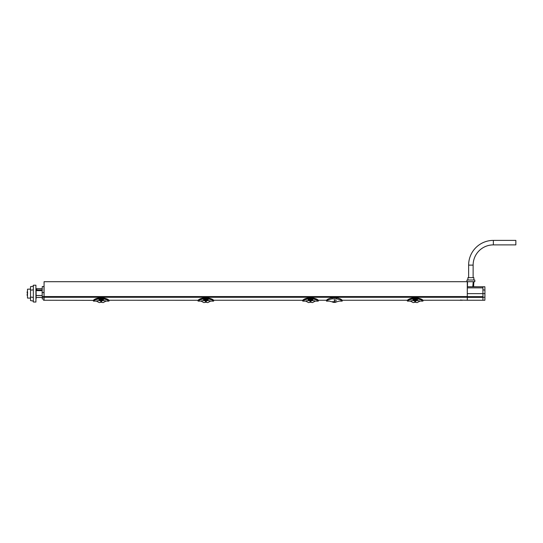 <?xml version="1.0" encoding="UTF-8"?>
<svg xmlns="http://www.w3.org/2000/svg" width="543" height="543" viewBox="0 0 543 543"><rect width="100%" height="100%" fill="white"/><g stroke="black" fill="none" stroke-linecap="round" stroke-linejoin="round"><path stroke-width="0.81" d="M466.946 281.702L466.946 280.018L474.813 280.018L474.813 281.702L44.071 281.702L44.071 300.252L93.369 300.36C94.17 299.383 96.023 298.623 98.935 298.066L103.428 298.066C106.333 298.616 108.186 299.383 108.994 300.36L109.048 300.944C109.021 300.408 107.188 299.688 103.537 298.779L103.184 300.116L99.179 300.116L98.806 298.908C95.683 299.607 93.912 300.34 93.477 301.114L94.645 300.252M467.285 281.702L467.285 300.252L461.917 300.143M461.455 300.075L460.403 300.028M458.638 300.238L422.929 300.252L423.045 300.944C423.017 300.408 421.178 299.688 417.533 298.779L412.924 298.779L412.924 298.066L417.424 298.066C420.33 298.616 422.183 299.383 422.99 300.36L422.922 300.252M326.472 300.252L326.492 301.114C326.947 300.293 328.814 299.539 332.099 298.84L332.099 297.747C329.201 298.358 327.348 299.193 326.519 300.252L318.259 300.252L318.381 300.944C318.354 300.408 316.515 299.688 312.863 298.779L312.517 300.116L308.505 300.116L308.132 298.908C305.017 299.607 303.238 300.34 302.811 301.114L303.971 300.252M407.426 300.252L342.171 300.252C341.343 299.193 339.484 298.358 336.592 297.747L336.592 298.84C339.877 299.539 341.744 300.293 342.199 301.114L342.212 300.252M458.591 300.252L462.487 300.252M212.381 300.252L213.718 300.944C213.691 300.408 211.851 299.688 208.2 298.779L207.847 300.136L208.193 299.621L207.847 300.136L203.842 300.136L203.482 298.779C200.007 299.573 198.168 300.293 197.978 300.944L198.141 300.252C198.921 299.288 200.74 298.535 203.598 297.985C200.924 298.392 199.077 299.173 198.059 300.286L108.933 300.252L109.048 300.944L108.994 300.36M308.132 298.908L308.146 298.779C304.671 299.573 302.838 300.293 302.641 300.944L302.811 300.252C303.585 299.288 305.404 298.535 308.261 297.985C305.594 298.392 303.747 299.173 302.722 300.286L213.596 300.252L213.548 301.127C213.121 300.347 211.342 299.614 208.22 298.908L207.86 299.193M332.099 297.747L336.592 297.747M332.099 298.84L336.592 298.84M339.015 301.121L342.199 301.127M334.345 299.899C340.4 301.25 340.4 301.25 334.345 299.899C328.291 301.25 328.291 301.25 334.345 299.899L334.345 300.198C328.753 301.345 328.753 301.345 334.345 300.198C339.938 301.345 339.938 301.345 334.345 300.198L334.468 301.684M407.365 300.36L407.474 300.252C408.248 299.288 410.067 298.535 412.924 297.985C410.257 298.392 408.411 299.173 407.393 300.286L407.365 300.36C408.166 299.383 410.019 298.623 412.924 298.066L417.424 297.985C420.275 298.535 422.094 299.288 422.875 300.252L423.038 300.36M412.924 297.985L417.424 297.958C420.513 298.609 422.359 299.383 422.963 300.286L422.99 300.36M421.714 300.252L422.875 301.114C422.447 300.347 420.676 299.614 417.553 298.908L417.18 300.116L413.169 300.116L412.802 298.908C409.68 299.607 407.908 300.34 407.474 301.114L408.635 300.252M413.169 300.136L412.816 298.928L413.162 299.702L417.411 299.716L417.533 298.928L417.18 300.136L417.519 299.621L417.18 300.136L417.519 299.621L417.18 300.136L413.169 300.136L413.162 299.498L417.411 299.498M414.703 300.808L414.676 302.288L413.264 302.614L410.433 301.127C411.078 300.686 412.504 300.55 414.703 300.707L414.676 302.275L414.703 300.673L415.646 300.72C417.852 300.55 419.277 300.686 419.922 301.127L417.085 302.614L415.673 302.275L415.646 300.707L415.673 302.275L415.646 300.72L414.703 300.808L415.646 300.808M413.169 299.933L412.931 299.193M413.162 299.193L412.809 298.779C409.334 299.573 407.501 300.293 407.304 300.944L407.318 300.36L407.474 301.127L410.433 301.127M417.424 297.958L417.194 299.193M417.533 298.928L417.18 300.136M414.676 302.288L415.673 302.288M334.895 300.218L335.404 300.265M335.75 300.32L336.355 300.435M336.144 301.691L332.547 301.691C330.877 301.691 330.877 301.691 332.547 301.691L336.144 301.691C337.807 301.691 337.807 301.691 336.144 301.691L336.11 301.691M317.051 300.252L318.212 301.114C317.784 300.347 316.012 299.614 312.89 298.908L312.517 300.136L312.856 299.621L312.517 300.136L308.505 300.136L308.166 299.621L308.261 297.958L312.761 297.985C315.612 298.535 317.431 299.288 318.212 300.252L318.381 300.944L318.327 300.36C317.519 299.383 315.659 298.616 312.761 298.066L308.261 298.066C305.356 298.623 303.496 299.383 302.695 300.36M308.261 297.958L312.761 297.958C315.85 298.609 317.689 299.383 318.293 300.286L318.327 300.36M312.87 298.928L312.517 300.136L312.87 298.928L312.524 299.193M310.039 300.808L310.012 302.288L308.6 302.614L305.763 301.127C306.415 300.686 307.84 300.55 310.039 300.707L310.012 302.275L310.039 300.673L310.983 300.72C313.182 300.55 314.607 300.686 315.252 301.127L312.422 302.614L311.01 302.275L310.983 300.707L311.01 302.275L310.983 300.72L310.039 300.808L310.983 300.808M308.505 300.136L308.268 299.193L308.499 299.702L312.524 299.702L312.754 299.193L312.856 299.621M308.492 299.193L308.281 299.716L308.268 299.193M308.146 298.779L312.761 298.779L312.761 297.958M302.811 301.127L305.763 301.127M208.2 298.779L207.847 300.116L203.842 300.116L203.503 299.621L203.598 297.958L208.091 297.985C210.949 298.535 212.768 299.288 213.548 300.252L213.664 300.36C212.849 299.383 210.996 298.616 208.091 298.066L203.598 298.066C200.686 298.623 198.833 299.383 198.032 300.36M203.598 297.958L208.091 297.958C211.179 298.609 213.026 299.383 213.63 300.286L213.657 300.36M208.22 298.908L208.193 299.621L208.2 298.928M203.469 298.908C200.347 299.607 198.575 300.34 198.147 301.114L199.308 300.252M205.376 300.808L205.349 302.288L203.937 302.614L201.1 301.127C201.745 300.686 203.17 300.55 205.376 300.707L205.349 302.275L205.376 300.673L206.313 300.72C208.519 300.55 209.944 300.686 210.589 301.127L207.759 302.614L206.34 302.275L206.313 300.707L206.34 302.275L206.313 300.72L205.376 300.808L206.32 300.808M203.842 300.136L203.605 299.193L203.835 299.702L207.854 299.702L208.084 299.193L208.078 299.716M203.829 299.193L203.611 299.716L203.605 299.193M203.482 298.779L208.098 298.779L208.091 297.958M198.147 301.127L201.1 301.127M103.428 297.985C106.285 298.535 108.098 299.288 108.885 300.252L108.967 300.286C108.362 299.383 106.516 298.609 103.428 297.958L103.428 298.779L98.928 298.779L98.935 297.958L103.428 297.985L98.935 297.958C96.07 298.535 94.251 299.288 93.477 300.252L93.308 300.944C93.505 300.293 95.337 299.573 98.812 298.779L99.172 299.702L103.414 299.716L103.197 299.193M98.935 297.958C96.26 298.392 94.414 299.173 93.396 300.286L93.369 300.36M107.718 300.252L108.878 301.114C108.457 300.347 106.679 299.614 103.557 298.908L103.184 300.136L103.537 298.928L103.184 300.136L103.523 299.621L103.184 300.136L99.179 300.136L98.941 299.193M103.537 298.779L103.523 299.621M100.706 300.808L100.679 302.288L99.267 302.614L96.437 301.127C97.082 300.686 98.507 300.55 100.713 300.707L100.686 302.275L100.713 300.673L101.65 300.72C103.856 300.55 105.281 300.686 105.926 301.127L103.089 302.614L101.677 302.275L101.65 300.707L101.677 302.275L101.65 300.72L100.706 300.808L101.65 300.808M99.165 299.193L99.172 299.933L98.941 299.498L103.414 299.498M100.679 302.288L101.677 302.288M208.084 299.498L203.835 299.498L203.835 299.933M205.349 302.288L206.34 302.288M312.748 299.498L308.499 299.498L308.505 299.933M310.012 302.288L311.01 302.288M482.958 289.853L484.926 290.105L484.872 286.758L482.903 286.758L482.924 287.865L467.333 287.865L467.285 298.059M467.333 287.865L467.347 286.758L482.903 286.758L482.958 297.354L467.319 297.354L467.313 296.648L482.971 296.648L482.958 297.299M467.319 297.354L467.34 300.252L483.643 300.252L482.91 300.184L482.958 297.354M473.863 281.702L473.577 286.65L472.865 286.65M477.087 286.758L472.797 286.69L473.238 281.702M482.958 297.381L484.926 297.136L484.872 300.252L483.643 300.252M484.926 297.136L484.926 290.105M467.285 293.62L484.987 293.62M473.863 280.018L473.863 277.656L467.903 277.656L467.903 280.018M493.363 244.886L493.363 240.386L515.85 240.386L515.85 244.886L493.363 244.886A20.234 20.234 0 0 0 473.129 265.12L473.129 277.656M493.363 240.386A24.734 24.734 0 0 0 468.629 265.12L468.629 277.656M472.797 286.446L473.286 281.702M44.071 297.469L44.024 297.89M42.191 290.641L36.123 290.641L36.109 290.03L36.143 298.793L36.143 297.469L42.245 297.469L42.273 299.01L42.239 297.306L44.031 297.306C43.99 301.345 43.99 301.345 44.031 297.306C43.99 301.345 43.99 301.345 44.031 297.306L43.963 286.534L42.266 286.534L42.157 292.548L44.071 292.548M44.071 297.326L44.037 296.593L42.232 296.593L42.157 292.548M43.372 299.01C43.46 300.686 43.46 300.686 43.372 299.01L42.273 299.01M42.239 297.306L42.232 296.593M36.143 297.469L42.245 297.421M36.123 297.421L36.123 295.535L42.211 295.535M42.225 288.7L36.13 288.7M42.205 290.023L36.775 290.023L36.775 288.767L42.225 288.767M36.775 288.767L36.13 288.727M36.123 290.05L42.205 290.05M36.109 290.03L36.775 290.023M36.123 290.641L42.191 290.668M42.211 295.501L36.137 295.501L36.137 290.668M35.919 302.051L35.919 285.19L33.333 285.231L33.333 302.003L35.919 302.051M33.333 286.154L30.523 286.677L30.523 290.145L33.333 289.887M33.333 297.354L30.523 297.089L30.523 290.145M33.333 301.087L30.523 300.564L30.523 297.089M30.523 289.12L27.489 289.175L27.489 298.066L30.523 298.114M27.489 293.003L27.489 291.557M27.15 291.822L27.177 292.969L27.713 292.962L27.15 293.003M27.489 294.238L27.15 295.419L27.15 294.238M36.734 288.727L36.768 290.03M467.285 297.279L44.071 297.279M422.875 301.114L419.922 301.127M414.696 301.127L415.653 301.127M318.212 301.114L315.252 301.127M213.548 301.127L210.589 301.127M108.878 301.114L105.926 301.127M93.477 301.114L96.437 301.127M100.699 301.127L101.656 301.127M205.369 301.127L206.32 301.127M310.033 301.127L310.99 301.127M467.285 296.566L44.071 296.566M473.129 265.12L468.629 265.12M326.492 301.127L329.649 301.127L331.332 301.691M407.474 301.127L407.318 300.36M339.042 301.127L337.352 301.691M331.814 301.691A4.744 4.744 0 0 0 336.87 301.691M197.985 300.36L197.978 300.944L197.985 300.36M302.648 300.36L302.641 300.944L302.648 300.36M467.543 281.702L467.455 286.758M44.003 300.252L43.44 300.252M27.15 295.419L27.489 295.677"/></g></svg>
